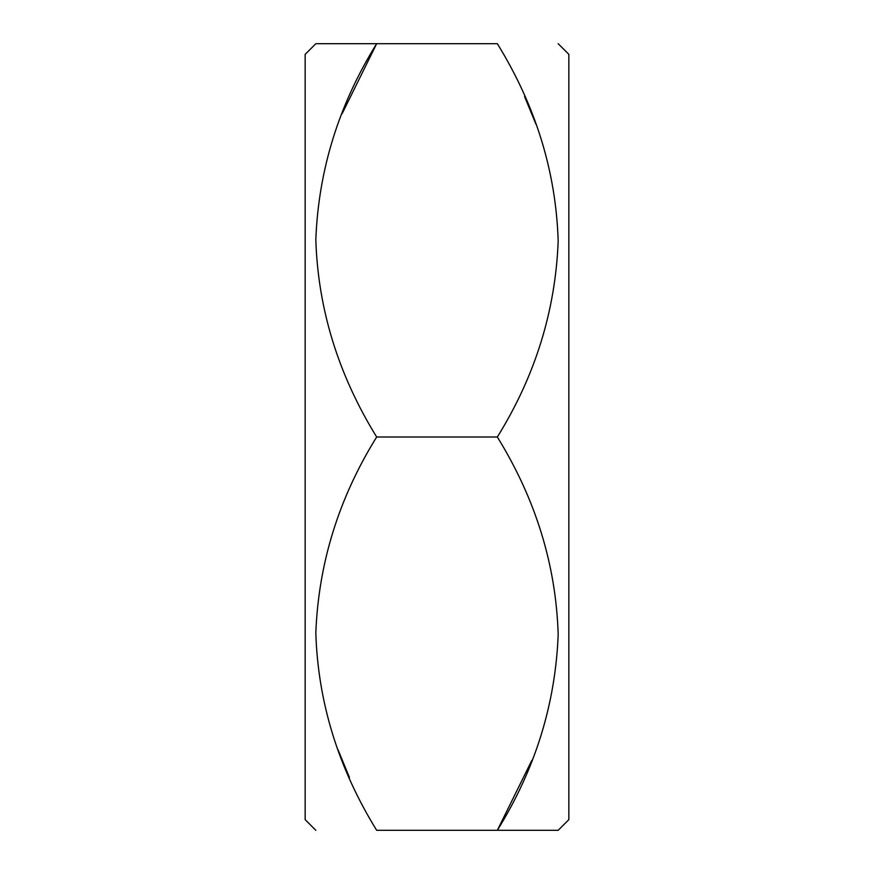 <?xml version="1.0" encoding="UTF-8"?>
<svg xmlns="http://www.w3.org/2000/svg" width="874" height="874" viewBox="0 0 874 874"><rect width="100%" height="100%" fill="white"/><g stroke="black" fill="none" stroke-linecap="round" stroke-linejoin="round"><path stroke-width="1.31" d="M558.18 830.3L568.843 819.637L568.843 54.363L558.18 43.7M497.339 830.3C535.216 769.295 555.493 703.985 558.18 634.371C556.006 565.041 535.729 499.251 497.339 437L376.661 437C338.784 498.005 318.507 563.315 315.82 632.929C317.994 702.259 338.271 768.049 376.661 830.3L558.18 830.3L497.339 830.3L531.84 760.38M315.82 830.3L305.157 819.637L305.157 54.363L315.82 43.7M342.16 113.62L376.661 43.7L315.82 43.7L376.661 43.7C338.784 104.705 318.507 170.015 315.82 239.629C317.994 308.959 338.271 374.749 376.661 437M349.414 777.412L338.074 749.848M524.586 96.588L535.926 124.152M497.339 437C535.216 375.995 555.493 310.685 558.18 241.071C556.006 171.741 535.729 105.951 497.339 43.7L376.661 43.7"/></g></svg>
